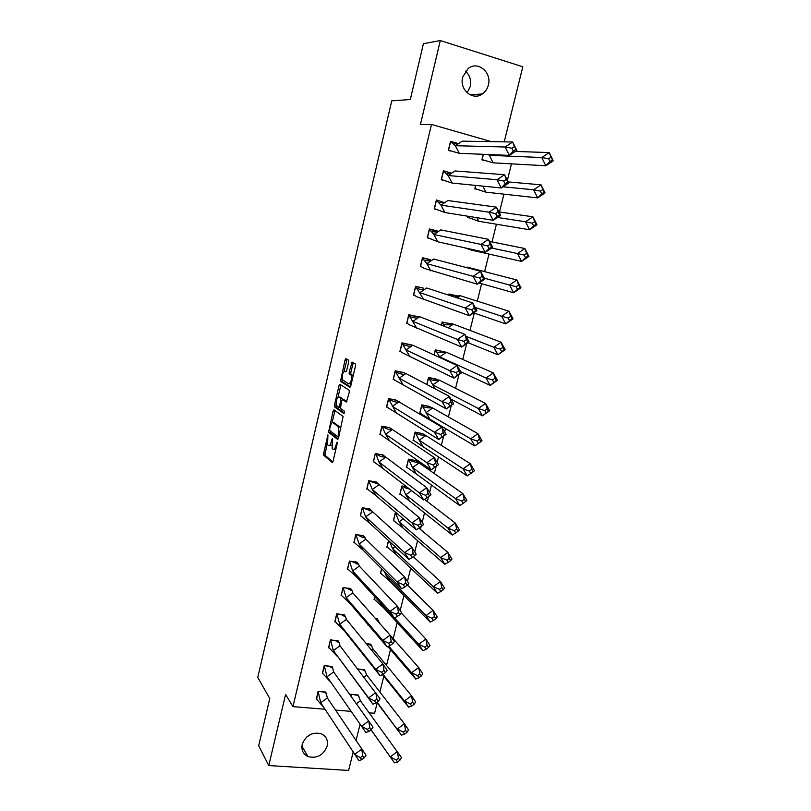 <?xml version="1.0" encoding="UTF-8"?>
<svg xmlns="http://www.w3.org/2000/svg" width="811" height="811" viewBox="0 0 811 811"><rect width="100%" height="100%" fill="white"/><g stroke="black" fill="none" stroke-linecap="round" stroke-linejoin="round"><path stroke-width="1.22" d="M327.908 434.878L323.325 454.91L332.155 462.503L333.037 461.277L337.194 443.637L337.112 442.188L335.947 445.351C335.095 448.493 334.142 449.821 333.098 449.345L332.155 448.513L332.5 438.538L331.314 441.62C330.472 444.722 329.54 446.05 328.516 445.584L327.593 444.773L327.908 434.878M465.494 71.125C469.873 75.22 471.455 80.38 470.228 86.615L467.146 92.799M488.364 85.023C487.37 88.865 485.373 91.846 482.363 93.964C472.813 101.182 459.117 89.626 462.655 77.116L468.282 68.398C477.932 60.612 492.024 72.443 488.364 85.023M311.383 734.026L306.517 737.158M327.157 746.1C323.417 755.274 317.01 758.772 307.937 756.582C303.081 754.139 301.175 750.074 302.219 744.386C305.788 735.425 312.032 731.846 320.963 733.671C326.174 736.033 328.242 740.179 327.157 746.1M504.229 141.854L522.811 66.776L440.302 40.55L423.413 43.703L410.315 99.52L391.743 100.848L257.766 677.459L269.779 698.545L258.699 745.755L268.765 765.564L348.608 770.45L353.12 752.243M348.669 362.061L348.537 360.094L345.942 358.614L345.04 359.983L340.508 381.342L349.865 387.293L350.788 385.935L355.492 365.964L355.461 364.068L352.116 362.122L349.206 371.975L349.237 373.871L351.183 375.179C351.893 379.619 351.102 382.539 348.801 383.917L342.455 379.852C341.766 375.523 342.536 372.654 344.776 371.225L345.78 371.833L346.692 370.475L348.669 362.061M324.968 709.24L292.943 706.634L285.594 694.429L268.765 765.564M292.943 706.634L431.493 124.438L491.314 141.641M440.302 40.55L420.412 124.62L431.493 124.438M333.95 409.839L333.068 411.116L328.607 432.283L337.599 439.369L338.501 438.102L343.104 416.428L333.95 409.839M334.507 404.983L339.039 385.63L339.921 384.313L349.166 390.243L349.298 392.271L346.378 402.104L342.607 399.549L341.705 400.867L340.438 408.359L344.472 411.238L343.864 413.529L334.537 406.889L334.507 404.983L336.21 404.871M353.18 362.872L351.548 362.547M377.186 702.853L374.591 713.264L369.187 712.828M351.153 711.359L335.703 710.112M511.477 163.852L507.382 180.275M503.925 194.153L499.485 211.985M496.433 224.231L492.024 241.921M488.992 254.076L484.623 271.644M481.612 283.698L477.273 301.134M474.293 313.097L469.985 330.401M466.69 343.621L462.736 359.466M458.955 374.672L455.559 388.307M452.639 400.005L452.295 401.384M451.281 405.47L448.422 416.935M445.523 428.553L444.671 431.979M443.668 436.034L441.346 445.351M438.467 456.887L437.109 462.331M436.115 466.345L434.311 473.563M431.462 485.008L429.607 492.439M428.593 496.535L427.336 501.573M424.508 512.937L422.166 522.325M421.112 526.562L420.412 529.37M417.594 540.653L414.776 551.967M413.691 556.356L413.529 556.975M410.741 568.176L407.446 581.386M403.939 595.497L400.178 610.582M397.177 622.625L393.193 638.592M390.466 649.56L386.512 665.415M383.806 676.303L379.883 692.047M325.829 692.594L325.961 692.077L318.034 691.388L316.625 699.305M358.432 695.402L350.798 694.236L350.494 695.473M332.044 666.936L332.165 666.439L324.218 665.679L331.78 666.561L331.517 667.635M324.218 665.679L322.312 673.606L322.819 673.657M364.686 670.028L357.671 668.882M338.299 641.095L330.452 639.798L328.536 647.786L329.043 647.837M370.982 644.492L366.156 643.539M344.594 615.073L336.727 613.734L334.791 621.773L335.318 621.834M377.318 618.773L375.037 618.094M367.92 624.46L368.204 625.484M350.93 588.877L343.053 587.499L341.107 595.588L341.644 595.659M374.733 596.693L374.033 599.542L374.56 599.603M357.306 562.489L349.419 561.07L347.453 569.221M380.42 573.478L381.586 568.734M363.733 535.929L355.826 534.459L353.849 542.671M386.857 547.232L388.499 540.552M370.211 509.176L362.274 507.666L360.287 515.928M393.345 520.814L395.342 512.643L396.173 512.775M376.73 482.231L368.782 480.68L366.775 489.003M399.874 494.203L401.891 485.982L406.564 486.732M383.289 455.103L375.321 453.501L373.303 461.885M416.266 460.709L408.48 459.127L406.443 467.41M389.898 427.782L381.92 426.13L379.883 434.574M422.916 433.713L415.11 432.091L413.063 440.434M396.559 400.259L388.55 398.566L386.502 407.071L387.202 407.193M429.607 406.534L421.791 404.861L419.733 413.265L420.412 413.387L419.946 412.992L421.872 405.115L429.891 419.257L474.81 445.959L470.684 438.792L425.998 412.637L432.668 407.994L477.922 433.682L482.028 440.849L474.81 445.959L480.842 441.66L479.463 439.268L477.04 440.981L478.419 443.374M403.26 372.543L395.241 370.799L393.183 379.366L393.903 379.507M436.348 379.163L428.512 377.439L426.789 384.495M410.021 344.634L401.972 342.84L399.894 351.467L400.675 351.629M443.141 351.599L435.294 349.825L434.037 354.934M416.813 316.523L408.754 314.678L406.666 323.366L407.487 323.548M449.983 323.832L442.117 322.008L441.346 325.15M423.666 288.209L415.587 286.313L413.478 295.062L414.38 295.265M456.877 295.873L448.99 293.998L448.706 295.143M430.317 260.706L430.57 259.692L422.47 257.746L420.351 266.555L421.335 266.789M437.322 231.764L437.504 231.003L429.587 229.401M437.504 231.003L429.404 228.966L427.265 237.836L428.37 238.11M444.387 202.578L436.389 199.972L434.23 208.914L435.507 209.248M468.059 216.263L467.734 217.581L468.971 217.895M451.504 173.149L443.414 170.766L441.245 179.778L442.796 180.194M475.631 185.405L474.79 188.811L476.28 189.216M458.357 143.577L450.5 141.357L448.321 150.43L450.399 151.008M483.255 154.313L481.896 159.838L483.863 160.385M356.059 740.382L360.074 724.162M329.165 445.695L331.587 445.259M333.767 449.456L335.825 449.466M327.157 443.536L324.927 455.184L332.824 461.946M330.138 430.803L330.28 432.628L338.238 438.863M334.973 410.569L332.003 422.845M329.671 429.08L329.742 430.489L337.589 436.602L338.217 435.72L338.653 426.991L333.017 422.683C331.983 422.288 331.06 423.626 330.219 426.718L329.671 429.08M340.742 428.583L340.052 427.032L338.41 426.748M334.061 422.866L340.052 427.032M338.055 397.025L340.65 385.945L339.039 385.63M340.995 384.992L340.65 385.945M346.966 401.688L344.077 399.823M344.381 413.022L336.23 407.264L334.619 406.97M338.775 396.964C336.545 398.313 335.784 401.181 336.494 405.551L338.795 407.234L339.687 405.936L340.955 398.465L338.775 396.964L339.971 397.187M342.749 399.58L342.506 398.688L340.873 398.383M340.387 397.258L342.506 398.688M336.119 405.287L336.23 407.264M350.443 384.232L351.214 384.13M353.099 376.142L352.562 375.24L350.92 374.925M353.241 362.76L350.839 372.3L350.869 374.195L352.562 375.24M342.212 379.284L342.212 381.738L350.423 386.918M347.057 359.253L344.077 371.316M371.043 729.819L394.481 762.857L371.103 729.778M398.485 758.244L397.339 751.564L390.304 756.845L396.133 760.008L397.522 762.026L399.874 760.262L398.485 758.244L396.133 760.008M394.481 762.857L397.522 762.026M399.874 760.262L401.496 757.586L360.408 700.755L356.394 703.715M350.595 695.625L350.899 694.388L351.356 696.669M350.798 694.246L358.178 695.017L360.408 700.755M360.348 757.656L354.569 754.463L361.736 749.121L362.74 755.872L360.348 757.656L361.787 759.694L358.898 760.556L320.74 702.782L327.35 697.947L366.035 755.223L327.35 697.947L326.275 693.496L325.576 692.188L325.363 693.081M366.035 755.223L364.19 757.91L362.74 755.872M361.787 759.694L364.19 757.91M320.74 702.782L318.145 691.54L316.371 698.92L324.055 707.851M325.475 692.036L323.477 692.006L326.275 693.496M318.044 691.388L323.477 692.006M376.811 702.346L401.506 735.121L377.074 702.154M405.571 730.336L404.395 723.757L397.339 729.018L403.209 732.1L404.598 734.148L406.96 732.384L405.571 730.336L403.209 732.1M401.506 735.121L404.598 734.148M406.96 732.384L408.541 729.87L404.395 723.757L366.754 675.056L363.957 677.104M357.803 669.055L364.413 669.683L366.754 675.056M382.447 674.61L408.592 707.182L404.425 700.978L383.025 674.367L385.448 672.583L384.019 670.444L381.596 672.218L383.035 674.357L379.994 675.675L343.763 630.177L335.024 621.459L336.839 613.917L344.3 614.768L343.965 616.178M412.708 702.225L411.491 695.726L404.425 700.978L410.346 703.978L411.735 706.057L414.097 704.303L412.708 702.225L410.346 703.978M408.592 707.182L411.735 706.057M414.097 704.303L415.637 701.941L411.491 695.726L373.141 649.185L371.661 650.26M366.298 643.711L370.698 644.167L373.141 649.185M387.911 646.58L415.729 679.04L411.562 672.724L388.753 646.174M419.895 673.89L418.648 667.494L411.562 672.724L417.523 675.644L418.922 677.753L421.284 676.009L419.895 673.89L417.523 675.644M415.729 679.04L418.922 677.753M421.284 676.009L422.795 673.809L418.648 667.494L379.507 623.172M373.506 630.999L368.032 624.592M375.199 618.276L377.024 618.489L379.568 623.122M380.014 602.441L383.4 607.611L422.916 650.675L418.75 644.258L394.491 617.921M427.144 645.343L425.866 639.038L418.75 644.258L424.771 647.097L426.16 649.236L428.532 647.492L427.144 645.343L424.771 647.097M422.916 650.675L426.16 649.236M428.532 647.492L430.002 645.455L425.866 639.038L401.303 613.035M383.4 607.611L374.246 599.228L374.844 596.815M389.898 581.264L430.165 622.098L425.998 615.579L385.995 575.202L389.898 581.264L380.643 573.174L381.707 568.846M434.453 616.583L433.135 610.379L425.998 615.579L432.07 618.327L433.449 620.506L435.831 618.763L434.453 616.583L432.07 618.327M430.165 622.098L433.449 620.506M435.831 618.763L437.261 616.897L433.135 610.379L407.406 585.066M387.182 574.34L385.995 575.202L384.424 571.583M329.144 666.307L332.662 668.122L333.645 671.944L373.03 727.153L371.215 729.687L369.775 727.609L367.373 729.393L368.823 731.471L371.215 729.687M333.645 671.944L327.026 676.769L361.554 726.281L368.741 720.959L369.775 727.609M332.662 668.122L331.658 666.399M368.823 731.471L365.873 732.475L361.554 726.281L367.373 729.393M327.026 676.769L324.339 665.851L322.545 673.282L331.07 682.568M339.991 645.769L333.351 650.584L330.564 639.97L334.842 640.416L339.099 642.535L339.991 645.769L380.085 698.879L378.311 701.241L376.872 699.133L374.459 700.917L375.899 703.025L378.311 701.241M375.899 703.025L372.908 704.181L333.351 650.584L368.589 697.886L375.797 692.574L376.872 699.133M339.099 642.535L338.025 640.751L337.721 642.008M372.908 704.181L368.589 697.886L374.459 700.917M330.452 639.818L328.759 647.452L337.396 656.464M337.883 640.578L334.842 640.416M340.579 614.343L345.587 616.735L346.378 619.401L382.904 663.976L387.192 670.383L385.448 672.583M346.378 619.401L339.718 624.206L375.686 669.278L382.904 663.976L384.019 670.444M345.587 616.735L344.148 614.586M379.994 675.675L375.686 669.278L381.596 672.218M336.717 613.775L339.718 624.206L343.763 630.177M352.805 592.851L346.135 597.646L343.165 587.691L346.368 588.076L352.116 590.702L352.805 592.851L390.071 635.165L394.359 641.673L392.646 643.701L391.216 641.531L388.793 643.295L390.233 645.475L392.646 643.701M390.233 645.475L387.141 646.945L350.18 603.708L346.135 597.646L382.822 640.447L390.071 635.165L391.216 641.531M352.116 590.702L350.636 588.604L350.261 590.144M387.141 646.945L382.822 640.447L388.793 643.295M343.043 587.549L341.33 595.274L350.18 603.708M350.453 588.401L346.368 588.076M359.293 566.119L352.603 570.893L349.521 561.273L352.177 561.617L358.695 564.436L359.293 566.119L397.289 606.121L401.567 612.731L399.904 614.596L398.465 612.386L396.042 614.15L397.481 616.36L399.904 614.596M397.481 616.36L394.339 617.992L356.637 577.047L352.603 570.893L390.03 611.393L397.289 606.121L398.465 612.386M358.695 564.436L357.002 562.256L356.607 563.909M394.339 617.992L390.03 611.393L396.042 614.15M349.399 561.141L347.686 568.906L356.637 577.047M356.799 562.043L352.177 561.617M396.447 554.734L437.464 593.297L433.307 586.677L392.544 548.581L396.447 554.734L387.08 546.938L388.621 540.663M441.813 587.6L440.454 581.487L433.307 586.677L439.42 589.333L440.809 591.554L443.191 589.81L441.813 587.6L439.42 589.333M437.464 593.297L440.809 591.554M443.191 589.81L444.58 588.117L440.454 581.487L413.225 556.691M395.15 546.715L392.544 548.581L389.665 541.636M365.812 539.193L359.111 543.958L355.928 534.672L358.036 534.966C361.108 536.923 363.541 537.906 365.325 537.936L365.812 539.193L404.567 576.854L408.845 583.575L407.213 585.268L405.784 583.018L403.341 584.782L404.78 587.032L407.213 585.268M404.78 587.032L401.587 588.827L363.146 550.203L359.111 543.958L397.278 582.105L404.567 576.854L405.784 583.018M365.325 537.936L363.419 535.726L363.004 537.46M401.587 588.827L397.278 582.105L403.341 584.782M355.806 534.55L354.072 542.366L363.146 550.203M363.186 535.503L358.036 534.966M403.047 528.022L444.813 564.284L440.667 557.562L399.144 521.777L403.047 528.022L393.558 520.52L395.444 512.866L399.144 521.777L403.3 518.817M449.223 558.384L447.834 552.382L440.667 557.562L446.831 560.117L448.209 562.368L450.602 560.634L449.223 558.384L446.831 560.117M444.813 564.284L448.209 562.368M450.602 560.634L451.96 559.114L447.834 552.382L418.892 528.103M395.322 512.765L396.457 513.018M372.381 512.076L365.66 516.83L362.385 507.879L371.996 511.194L411.897 547.364L416.175 554.197L414.583 555.707L413.144 553.426L410.711 555.18L412.14 557.461L414.583 555.707M412.14 557.461L408.896 559.428L369.694 523.166L365.66 516.83L404.598 552.605L411.897 547.364L413.144 553.426M371.996 511.194L369.887 509.014L369.451 510.788M408.896 559.428L404.598 552.605L410.711 555.18M362.253 507.767L360.52 515.634L369.694 523.166M369.613 508.771L363.936 508.112M409.687 501.117L452.224 535.037L448.088 528.214L405.784 494.781L409.687 501.117L400.087 493.919L401.982 486.205L405.784 494.781L411.633 490.635M456.694 528.954L455.265 523.044L448.088 528.214L454.292 530.678L455.681 532.969L458.073 531.235L456.694 528.954L454.292 530.678M452.224 535.037L455.681 532.969M458.073 531.235L459.391 529.887L455.265 523.044L424.498 499.383M401.861 486.113L406.909 486.995M379.001 484.765L372.259 489.499L368.883 480.903L378.727 484.197L419.287 517.641L423.555 524.585L422.004 525.923L420.574 523.602L418.131 525.346L419.561 527.667L422.004 525.923M419.561 527.667L416.266 529.796L376.294 495.926L372.259 489.499L411.968 522.862L419.287 517.641L420.574 523.602M378.727 484.197L376.395 482.109L375.959 483.914M416.266 529.796L411.968 522.862L418.131 525.346M368.752 480.801L366.998 488.709L376.294 495.926M376.071 481.846L369.867 481.065M416.367 474.029L459.695 505.577L455.559 498.633L412.475 467.592L416.367 474.029L406.656 467.126L408.562 459.361L412.475 467.592L419.115 462.919L462.767 493.493L466.872 500.438L465.605 501.614L464.227 499.292L461.824 501.016L463.203 503.337L465.605 501.614M464.227 499.292L462.767 493.493L455.559 498.633L461.824 501.016M459.695 505.577L463.203 503.337M408.44 459.279L415.921 460.618L419.115 462.919M385.661 457.262L378.909 461.986L375.838 453.805C379.274 456.228 382.498 457.282 385.499 456.958L426.728 487.685L430.996 494.74L429.485 495.896L428.056 493.534L425.603 495.278L427.042 497.64L429.485 495.896M427.042 497.64L423.687 499.941L382.944 468.505L378.909 461.986L419.388 492.895L426.728 487.685L428.056 493.534M385.499 456.958L382.944 455.012L382.508 456.806M423.687 499.941L419.388 492.895L425.603 495.278M375.29 453.643L373.536 461.591L382.944 468.505M382.559 454.728L375.838 453.805M423.109 446.739L467.227 475.885L463.091 468.829L419.216 440.211L423.109 446.739L413.275 440.15L415.191 432.334L419.216 440.211L425.866 435.548L470.309 463.699L474.425 470.755L473.198 471.759L471.82 469.397L469.407 471.11L470.785 473.472L473.198 471.759M471.82 469.397L470.309 463.699L463.091 468.829L469.407 471.11M467.227 475.885L470.785 473.472M415.07 432.253L422.561 433.662L425.866 435.548M422.561 433.662L422.055 433.338M392.382 429.556L385.61 434.27L382.062 426.515C387.648 429.445 391.074 430.428 392.331 429.475L434.24 457.495L438.498 464.662L437.028 465.636L435.608 463.233L433.145 464.977L434.574 467.369L437.028 465.636M438.498 464.662L431.168 469.843L389.635 440.88L385.61 434.27L426.88 462.686L434.24 457.495L435.608 463.233M392.331 429.475L389.077 427.417M434.574 467.369L431.168 469.843L426.88 462.686L433.145 464.977M382.062 426.515L380.106 434.29L389.635 440.88M381.88 426.282L389.544 427.732M479.463 439.268L477.922 433.682L470.684 438.792L477.04 440.981M429.891 419.257L420.422 413.397M482.028 440.849L480.842 441.66M421.74 405.044L429.242 406.514L432.668 407.994M429.242 406.514L428.624 406.159M395.606 399.904L441.802 427.073L446.06 434.341L444.631 435.132L443.211 432.699L440.738 434.432L442.167 436.865L444.631 435.132M399.144 401.648L392.352 406.352L434.422 432.243L441.802 427.073L443.211 432.699M446.06 434.341L438.71 439.511L387.394 407.365L386.735 406.798L388.651 398.819L396.194 400.249M442.167 436.865L438.71 439.511L434.422 432.243L440.738 434.432M398.931 401.8C397.522 402.722 394.166 401.932 388.885 399.428L396.376 413.063M388.885 399.428L388.51 398.738M350.19 383.096L349.987 383.948M451.007 399.144L482.454 415.8L478.328 408.521L432.831 384.87L435.172 388.905M487.178 408.896L485.596 403.422L478.328 408.521L484.745 410.609L486.124 413.042L488.546 411.339L487.178 408.896L484.745 410.609M426.921 384.566L428.603 377.703L439.521 380.227L485.596 403.422L489.692 410.701L482.454 415.8L486.124 413.042M439.521 380.237L432.831 384.87L428.472 377.632M489.692 410.701L488.546 411.339M435.983 379.173L435.172 378.767M402.124 372.178L405.946 373.547L449.426 396.397L453.684 403.787L452.295 404.385L450.875 401.911L448.402 403.645L449.821 406.118L452.295 404.385M405.946 373.547L399.144 378.23L442.025 401.557L449.426 396.397L450.875 401.911M453.684 403.787L446.314 408.937L394.663 380.106L393.406 379.102L395.332 371.073L402.885 372.573M449.821 406.118L446.314 408.937L442.025 401.557L448.402 403.645M405.378 373.942C404.05 374.814 400.847 374.195 395.778 372.087L403.168 385.032M395.778 372.087L395.19 371.002M460.587 371.62L490.158 385.397L486.042 378.007L439.714 356.901L440.211 357.763M494.943 378.291L493.321 372.928L486.042 378.007L492.51 379.994L493.889 382.468L496.322 380.764L494.943 378.291L492.51 379.994M434.169 354.995L435.375 350.099L446.425 352.278L493.321 372.928L497.417 380.318L490.158 385.397L493.889 382.468M446.425 352.278L439.714 356.901L435.243 350.038M497.417 380.318L496.322 380.764M442.765 351.639L441.66 351.153M408.592 344.229L412.809 345.233L457.11 365.487L461.358 372.999L460.019 373.395L458.6 370.88L456.117 372.604L457.546 375.118L460.019 373.395M412.809 345.233L405.987 349.906L449.7 370.627L457.11 365.487L458.6 370.88M461.358 372.999L453.967 378.129L401.992 352.582L400.117 351.204L402.063 343.124L409.626 344.705M457.546 375.118L453.967 378.129L449.7 370.627L456.117 372.604M411.866 345.881C410.569 346.692 407.527 346.226 402.743 344.493L410.001 356.81M402.743 344.493L401.921 343.053M468.028 342.698L497.924 354.762L493.818 347.26L465.97 336.312M502.779 347.443L501.117 342.201L493.818 347.26L500.336 349.146L501.705 351.65L504.148 349.957L502.779 347.443L500.336 349.146M441.478 325.201L442.198 322.291L453.369 324.116L501.117 342.201L505.202 349.703L497.924 354.762L501.705 351.65M453.369 324.116L448.047 327.766M442.056 322.241L445.016 326.58M505.202 349.703L504.148 349.957M449.588 323.913L447.946 323.295M414.867 316.026L419.723 316.716L464.865 334.325L469.103 341.948L467.805 342.161L466.386 339.606L463.892 341.319L465.321 343.874L467.805 342.161M419.723 316.716L412.88 321.369L457.424 339.444L464.865 334.325L466.386 339.606M469.103 341.948L461.692 347.067L409.373 324.795L406.889 323.113L408.845 314.972L416.418 316.635M465.321 343.874L461.692 347.067L457.424 339.444L463.892 341.319M418.405 317.608C417.26 318.368 414.38 318.044 409.768 316.645L416.895 328.374M409.768 316.645L408.703 314.911M473.665 312.884L505.76 323.883L501.644 316.26L475.175 307.491M510.677 316.351L508.963 311.221L501.644 316.26L508.223 318.044L509.592 320.598L512.035 318.905L510.677 316.351L508.223 318.044M448.848 295.184L449.061 294.292L456.471 295.995L460.374 295.751L508.963 311.221L513.049 318.845L505.76 323.883L509.592 320.598M460.374 295.751L457.222 297.901M448.929 294.251L449.923 295.539M513.049 318.845L512.035 318.905M456.471 295.995L453.45 295.022M476.909 310.664L469.478 315.753L465.21 308.018L419.824 292.629L426.677 287.996L472.671 302.909L476.909 310.664L475.651 310.674L474.232 308.079L471.738 309.782L473.168 312.377L475.651 310.674M471.738 309.782L465.21 308.018L472.671 302.909L474.232 308.079M473.168 312.377L469.478 315.753L416.813 296.755L413.701 294.819L415.678 286.618L420.402 287.418M424.994 289.132C423.94 289.821 421.223 289.618 416.864 288.523L423.839 299.735M416.864 288.523L415.526 286.567M479.098 282.988L513.647 292.761L509.541 285.026L484.258 278.163M518.624 285.006L516.881 279.998L509.541 285.026L516.171 286.699L517.54 289.284L519.993 287.601L518.624 285.006L516.171 286.699M465.22 267.265L467.43 267.184L516.881 279.998L520.956 287.743L513.647 292.761L517.54 289.284M467.43 267.184L466.73 267.66M520.956 287.743L519.993 287.601M484.775 279.116L477.324 284.195L473.066 276.328L426.819 263.676L433.692 259.054L480.538 271.249L484.775 279.116L483.569 278.923L482.15 276.287L479.646 277.991L481.065 280.626L483.569 278.923M479.646 277.991L473.066 276.328L480.538 271.249L482.15 276.287M481.065 280.626L477.324 284.195L424.315 268.431L420.564 266.312L422.561 258.05L426.819 263.676L430.823 270.884M422.45 257.847L430.144 259.875M471.12 249.241L471.627 250.173L521.595 261.395L517.499 253.529L491.648 248.044M526.653 253.417L524.859 248.521L517.499 253.529L524.19 255.09L525.558 257.726L528.012 256.053L526.653 253.417L524.19 255.09M489.591 241.435L524.859 248.521L528.924 256.388L521.595 261.395L525.558 257.726M471.627 250.173L464.531 247.771M528.924 256.388L528.012 256.053M492.703 247.325L485.231 252.383L480.984 244.395L433.865 234.511L440.758 229.908L488.475 239.326L492.703 247.325L491.547 246.929L490.128 244.243L487.614 245.946L489.043 248.622L491.547 246.929M487.614 245.946L480.984 244.395L488.475 239.326L490.128 244.243M489.043 248.622L485.231 252.383L437.869 241.82L427.488 237.603L429.485 229.28L433.865 234.511L437.869 241.82M428.086 237.958L427.275 237.775M476.858 217.683L478.754 221.271L529.613 229.766L525.528 221.788L497.457 217.449M534.733 221.565L532.898 216.801L525.528 221.788L532.269 223.238L533.628 225.914L536.091 224.241L534.733 221.565L532.269 223.238M498.947 211.914L532.898 216.801L536.963 224.789L529.613 229.766L533.628 225.914M478.754 221.271L467.937 217.348L468.2 216.284M536.963 224.789L536.091 224.241M500.701 215.27L493.21 220.308L488.962 212.188L440.961 205.132L447.865 200.54L496.474 207.15L500.701 215.27L499.586 214.662L498.167 211.945L495.653 213.628L497.072 216.355L499.586 214.662M495.653 213.628L488.962 212.188L496.474 207.15L498.167 211.945M497.072 216.355L493.21 220.308L444.965 212.543L434.453 208.691L436.47 200.307L440.961 205.132L444.965 212.543M482.798 186.124L485.941 192.166L537.693 197.894L533.618 189.784L503.013 186.794M542.883 189.47L541.008 184.817L533.618 189.784L540.41 191.132L541.778 193.849L544.242 192.187L542.883 189.47L540.41 191.132M508.233 181.928L541.008 184.817L545.063 192.927L537.693 197.894L541.778 193.849M485.941 192.166L474.993 188.588L475.773 185.425M545.063 192.927L544.242 192.187M508.761 182.962L501.249 187.97L497.001 179.728L448.108 175.531L455.042 170.959L504.543 174.71L508.761 182.962L506.277 179.373L503.753 181.056L505.172 183.813L507.696 182.14M503.753 181.056L497.001 179.728L504.543 174.71L506.277 179.373M505.172 183.813L501.249 187.97L452.102 183.053L441.468 179.555L443.495 171.111L448.108 175.531L452.102 183.053M493.179 162.839L545.844 165.758L541.768 157.527L489.327 155.317L493.179 162.839L482.099 159.625L483.407 154.323M551.105 157.101L549.179 152.58L541.768 157.527L548.621 158.753L549.98 161.521L552.463 159.858L551.105 157.101L548.621 158.753M515.279 151.444L549.179 152.58L553.234 160.821L545.844 165.758L549.98 161.521M490.412 154.607L489.327 155.317L488.303 154.516M553.234 160.821L552.463 159.858M516.881 150.38L509.349 155.377L505.111 147.004L455.316 145.706L462.26 141.155L512.674 141.996L516.881 150.38L514.458 146.538L511.923 148.21L513.343 151.018L515.867 149.346M511.923 148.21L505.111 147.004L512.674 141.996L514.458 146.538M513.343 151.018L509.349 155.377L459.31 153.34L448.534 150.217L450.581 141.712L455.316 145.706L459.31 153.34M328.06 435.872L327.309 435.74M337.275 443.201L336.484 443.07M332.611 439.491L331.841 439.359M332.104 441.752L331.314 441.62M336.758 445.492L335.947 445.351M324.988 455.245L323.376 454.971M324.887 453.217L323.275 452.954M330.28 432.628L328.678 432.344M329.844 430.57L328.577 430.347M334.679 411.41L333.068 411.116M338.805 436.815L337.731 436.622M339.028 435.852L338.217 435.72M339.596 433.439L338.785 433.297M334.629 422.967L333.017 422.683M344.239 399.853L342.607 399.549M340.265 407.507L338.968 407.264M340.478 406.078L339.687 405.936M341.796 400.533L340.995 400.381M346.287 371.529L344.776 371.225M350.97 374.287L349.328 373.972M350.839 372.3L349.206 371.975M352.836 363.825L351.193 363.5M342.212 381.738L340.6 381.423M342.09 379.771L340.478 379.467M346.652 360.307L345.04 359.983M482.363 93.964L470.127 94.846M307.937 756.582L301.925 746.171M324.927 455.184L323.325 454.91M330.219 432.557L328.607 432.283M340.285 427.285L338.653 426.991M342.587 398.769L340.955 398.465M336.149 407.193L334.537 406.889M352.826 375.503L351.183 375.179M350.869 374.195L349.237 373.871M342.12 381.646L340.508 381.342M356.252 694.855L358.949 696.264M361.959 669.45L365.406 671.173M367.707 643.863L371.914 645.86M376.426 619.675L378.463 620.334M403.057 486.377C404.202 487.533 406.423 488.465 409.717 489.155M409.089 459.452C410.984 461.307 414.198 462.28 418.74 462.361M425.613 435.213C420.727 435.355 417.26 434.402 415.202 432.364M432.547 407.842C427.204 408.095 423.717 407.345 422.105 405.612M439.521 380.227C433.723 380.633 430.235 380.095 429.07 378.625M446.06 352.521C440.15 352.937 436.825 352.562 436.095 351.376M452.65 324.613C446.618 325.049 443.465 324.805 443.191 323.883M459.279 296.502L454.576 297.039M431.634 260.443C430.722 261.061 428.188 260.97 424.021 260.149M438.325 231.53C437.565 232.088 435.203 232.078 431.249 231.51M445.077 202.395L438.528 202.608M451.869 173.047L445.878 173.432M458.712 143.476L453.278 144.003"/></g></svg>
